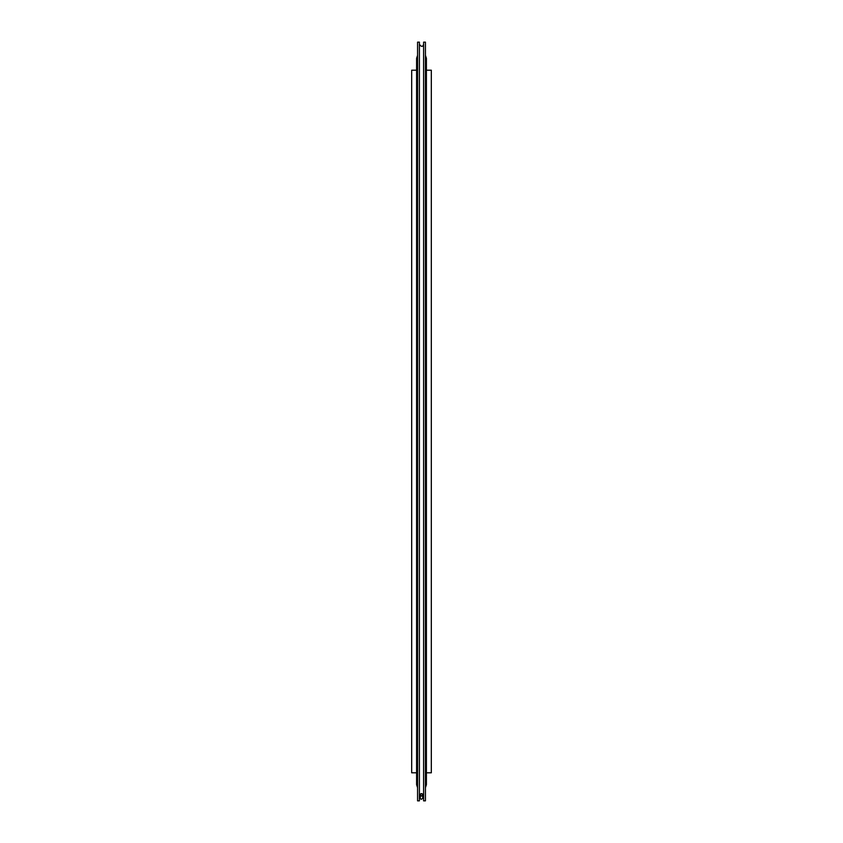 <?xml version="1.0" encoding="UTF-8"?>
<svg xmlns="http://www.w3.org/2000/svg" width="843" height="843" viewBox="0 0 843 843"><rect width="100%" height="100%" fill="white"/><g stroke="black" fill="none" stroke-linecap="round" stroke-linejoin="round"><path stroke-width="1.26" d="M416.6 772.799L411.679 772.799L416.6 772.799M416.6 70.201L411.679 70.201L411.679 772.799M426.4 70.201L431.321 70.201L431.321 772.799L426.4 772.799L431.321 772.799M419.392 800.85L417.57 800.85L417.57 42.15L419.392 42.15L419.392 800.85M419.392 798.742L420.278 797.035L419.392 798.742M422.722 797.035L423.607 798.742L422.722 797.035L422.722 798.047L422.722 794.823A1.222 1.212 -0 0 0 421.5 793.611A1.222 1.212 -0 0 0 420.278 794.823A1.222 1.212 -0 0 0 421.5 796.034A1.222 1.212 -0 0 0 422.722 794.823M423.607 42.15L423.607 800.85L425.43 800.85L425.43 42.15L423.607 42.15M421.5 793.853A0.98 0.969 -0 0 0 420.52 794.823A0.98 0.969 -0 0 0 421.5 795.792A0.98 0.969 -0 0 0 422.48 794.823A0.98 0.969 -0 0 0 421.5 793.853M417.57 55.343L416.6 58.283L416.6 784.728L417.57 787.657M425.43 55.343L426.4 58.283L426.4 784.728L425.43 787.657M423.607 44.258C422.786 47.06 421.384 47.06 419.392 44.258M420.278 794.823L420.278 798.047C420.783 799.638 421.595 799.638 422.722 798.047"/></g></svg>
